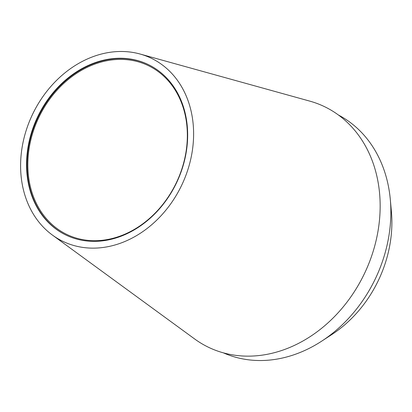<?xml version="1.0" encoding="UTF-8"?>
<svg xmlns="http://www.w3.org/2000/svg" width="412" height="412" viewBox="0 0 412 412"><rect width="100%" height="100%" fill="white"/><g stroke="black" fill="none" stroke-linecap="round" stroke-linejoin="round"><path stroke-width="0.62" d="M135.265 52.875A101.666 82.565 115.8 0 1 140.054 54.018A101.666 82.565 115.8 0 1 188.037 169.162A101.666 82.565 115.8 0 1 78.944 246.742A101.666 82.565 115.8 0 1 52.417 235.072A101.666 82.565 115.8 0 1 31.513 116.56A101.666 82.565 115.8 0 1 135.265 52.875M52.417 235.072L194.665 338.983A133.565 108.464 -64.2 0 0 229.51 354.31A133.565 108.464 -64.2 0 0 372.834 252.396A133.565 108.464 -64.2 0 0 309.793 101.125L140.054 54.018M80.881 240.067A94.667 76.879 -64.2 0 0 180.178 174.364A94.667 76.879 -64.2 0 0 148.351 64.596A94.667 76.879 -64.2 0 0 133.328 59.549A94.667 76.879 -64.2 0 0 34.031 125.248A94.667 76.879 -64.2 0 0 65.858 235.015A94.667 76.879 -64.2 0 0 80.881 240.067M66.105 235.134A94.667 76.879 115.8 0 1 34.587 125.33A94.667 76.879 115.8 0 1 133.818 59.786A94.667 76.879 115.8 0 1 148.598 64.715M81.633 239.413A93.73 76.117 -64.2 0 0 179.946 174.358A93.73 76.117 -64.2 0 0 148.433 65.678A93.73 76.117 -64.2 0 0 133.56 60.682A93.73 76.117 -64.2 0 0 35.252 125.732A93.73 76.117 -64.2 0 0 66.759 234.413A93.73 76.117 -64.2 0 0 81.633 239.413M321.762 341.105L331.835 334.529A114.819 93.241 -64.2 0 0 391.4 211.474L390.308 199.49A132.139 107.305 115.8 0 1 321.762 341.105A132.139 107.305 115.8 0 1 241.829 358.718A132.139 107.305 115.8 0 1 223.428 352.863M338.53 115.077A132.139 107.305 115.8 0 1 390.308 199.49"/></g></svg>
